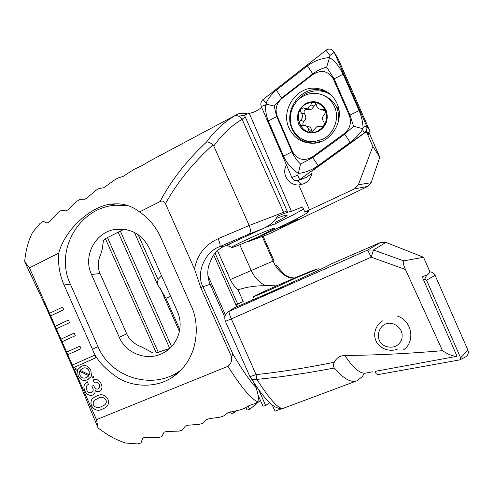 <?xml version="1.0" encoding="UTF-8"?>
<svg xmlns="http://www.w3.org/2000/svg" width="493" height="493" viewBox="0 0 493 493"><rect width="100%" height="100%" fill="white"/><g stroke="black" fill="none" stroke-linecap="round" stroke-linejoin="round"><path stroke-width="0.74" d="M261.691 107.684L255.849 111.227C252.712 112.577 250.512 113.236 249.255 113.211L244.405 115.109L238.951 116.225L236.357 115.479L237.182 114.388C239.327 113.273 241.903 112.959 244.916 113.452L246.74 113.828M297.119 180.721L302.049 184.487M286.544 165.18C280.992 173.795 288.762 185.584 298.789 184.986L304.126 183.692C309.086 181.042 311.742 176.808 312.087 170.997L366.391 131.656L369.01 135.218L367.981 132.863M286.014 224.278L279.759 227.47C280.018 227.772 283.937 226.195 291.517 222.75L297.84 219.527C297.636 219.206 293.692 220.79 286.014 224.278M237.182 114.388L150.445 160.619L142.477 165.371L134.139 169.309L123.065 176.439L118.098 177.973L114.912 179.723L103.875 187.71L99.044 188.548L95.888 190.329L87.267 197.755L84.907 199.203L80.193 199.314L77.074 201.132L68.496 209.451L66.167 210.93L61.557 210.289L58.476 212.138L49.966 221.4L47.667 222.916L43.131 221.486L40.087 223.372L32.612 232.295C28.465 240.208 25.809 249.982 24.65 261.623L29.488 267.921L58.815 253.014C57.847 264.1 59.591 274.761 64.041 284.997L92.388 349.149C96.043 359.391 104.849 369.146 118.801 378.408C133.079 386.703 154.894 388.385 171.638 377.78C201.699 357.961 198.95 320.019 190.859 305.247L160.854 237.663C155.979 226.909 148.892 218.337 139.605 211.935L160.052 201.538C162.407 200.454 164.212 201.162 165.463 203.671L194.544 269.123L200.743 287.505L231.5 356.735C232.08 360.87 230.89 364.056 227.932 366.305L96.474 419.66L98.045 427.906C107.622 435.282 116.841 440.323 125.709 443.034L137.565 443.922L141.01 442.905L142.748 437.994L145.417 437.285L158.247 437.685L161.692 436.613L164.07 432.176L166.733 431.424L178.916 431.135L182.361 430.013L185.368 426.007L188.024 425.212L199.579 424.288L203.017 423.117L206.647 419.506L209.303 418.668L220.235 417.146L223.674 415.926L227.908 412.684L240.892 409.72L244.331 408.457L249.168 405.56L256.317 403.157L257.482 401.653C251.011 398.917 241.157 387.134 227.932 366.305M194.544 269.123C197.071 254.998 204.94 244.848 218.165 238.686C219.933 242.926 220.47 245.576 219.779 246.629L223.298 246.697L263.046 228.586C269.585 225.745 274.484 221.579 277.732 216.094L287.672 212.2L244.405 115.109M309.512 209.87L304.791 212.015C308.415 210.967 309.401 211.096 307.737 212.409C303.01 216.205 275.063 229.806 247.862 241.761L268.968 233.947L367.686 186.44L354.658 188.794L309.512 209.87L298.789 184.986M72.44 365.011L73.506 367.636L95.821 357.813L94.662 355.194L72.366 365.048L96.474 419.66M29.488 267.921L50.662 315.89L63.807 309.647L62.654 307.04L49.522 313.301L50.736 315.853M50.662 315.89L56.368 328.819L69.556 322.668L68.404 320.062L55.228 326.23L56.448 328.782M56.368 328.819L62.081 341.748L75.312 335.696L74.16 333.089L60.941 339.166L62.155 341.717M62.081 341.748L67.794 354.689L81.068 348.73L79.915 346.123L66.647 352.101L67.868 354.658M67.794 354.689L72.366 365.048M84.654 390.481C83.144 386.641 83.902 383.837 86.947 382.063L87.446 381.829L88.389 384.411C86.263 385.501 85.696 387.338 86.688 389.914C87.772 392.323 89.375 393.211 91.488 392.588L91.747 392.465C93.288 391.294 93.541 389.636 92.499 387.492L91.858 386.173L93.658 385.421L93.984 386.216C94.816 388.527 96.184 389.427 98.101 388.903L98.36 388.786C99.759 387.843 100.03 386.45 99.179 384.602C97.953 382.26 96.277 381.57 94.151 382.537L93.159 379.98C96.486 378.704 99.111 379.893 101.028 383.536C102.593 386.839 102.168 389.378 99.752 391.165L99.339 391.356C97.861 392.015 96.455 391.725 95.118 390.487C95.315 392.582 94.594 394.055 92.974 394.911L92.579 395.09C89.067 396.008 86.429 394.474 84.654 390.481L84.728 390.444C83.231 386.709 83.939 383.93 86.854 382.112M77.475 370.502L75.232 369.553L75.337 368.524L77.869 369.411L81.456 366.256C85.418 364.598 88.543 365.966 90.829 370.36L91.464 375.684L93.645 376.492L93.362 377.595L91.069 376.732L87.415 379.764C83.483 381.391 80.39 380.041 78.14 375.715L77.549 370.465L75.232 369.553M102.507 409.042C98.107 411.372 94.422 410.324 91.458 405.893C90.145 401.419 91.445 398.344 95.365 396.662L96.751 396.015C101.151 393.624 104.861 394.646 107.893 399.077C109.224 403.465 107.998 406.522 104.208 408.241L102.581 408.999C98.175 411.328 94.496 410.281 91.532 405.85L91.458 405.893M58.815 253.014C65.014 228.727 92.345 205.661 111.048 204.17C121.642 202.777 131.163 205.365 139.605 211.935M160.052 201.538C171.225 180.302 186.742 160.447 206.598 141.972C214.541 130.959 223.896 122.252 234.656 115.855L236.554 114.758M234.656 115.855L236.357 115.479M238.951 116.225L242.1 119.288C231.174 125.869 221.739 134.786 213.796 146.033L212.958 144.85C192.726 163.201 176.895 182.804 165.463 203.671M245.169 117.118L242.1 119.288L283.604 212.286L287.037 210.912M206.598 141.972C208.496 141.898 210.616 142.853 212.958 144.85M304.791 212.015L302.628 206.918L291.381 211.355L287.672 212.2M366.391 131.656L372.856 146.396L358.368 184.764L354.658 188.794M372.856 146.396L379.801 157.23L368.893 132.204M379.77 157.316L371.112 182.718L379.764 157.298M247.862 241.761L268.617 234.095M303.509 208.995C298.259 212.31 288.947 217.166 275.581 223.569M276.542 218.3C284.578 215.293 288.048 214.412 286.938 215.651C285.718 216.803 281.768 219.071 275.082 222.454M24.65 261.623L45.233 305.463L79.342 382.741L98.045 427.906M223.298 246.697C217.635 249.637 213.703 253.698 211.503 258.88L208.798 265.394C207.109 271.994 207.571 278.286 210.191 284.27L224.759 317.048M218.165 238.686L249.193 225.48C250.808 229.695 250.771 232.56 249.07 234.076L219.779 246.629C205.033 251.467 195.61 273.387 202.931 286.618L232.924 354.116C242.414 370.237 250.154 381.403 256.132 387.634C258.566 395.528 259.016 400.205 257.482 401.653M284.104 213.642L283.604 212.286L249.193 225.48L213.796 146.033M126.713 229.707L122.584 229.978L105.385 238.649L103.37 240.886L102.261 249.15L100.701 254.48C97.657 261.019 97.435 267.366 100.03 273.51L126.763 333.903C129.579 339.979 134.534 344.324 141.639 346.943L153.015 352.97L156.016 352.951L169.672 348.489M91.488 274.478L119.251 337.212C126.245 354.091 148.202 361.788 163.799 352.686C177.942 345.217 184.209 326.163 177.32 311.348L149.287 248.17C142.132 234.354 130.959 228.08 115.763 229.344C95.543 231.642 82.584 255.898 91.488 274.478L100.03 273.51M127.89 205.593L116.052 205.23C79.213 206.974 54.224 250.629 70.351 284.104L98.008 346.671C110.586 377.262 151.376 390.209 178.577 371.765L181.251 369.935M231.5 356.735L232.924 354.116M253.913 382.636L256.132 387.634M339.03 110.746L337.015 107.332M75.306 369.516L75.404 368.548M81.166 366.391L77.869 369.411M93.38 377.539L91.069 376.732M88.179 379.4L87.415 379.764M87.489 379.727C83.557 381.354 80.464 380.004 78.214 375.678L78.14 375.715M78.214 375.678L77.549 370.465M82.534 368.468L79.989 370.28L89.387 374.785L89.134 370.976C87.489 367.951 85.283 367.112 82.534 368.468L82.091 368.672M86.916 377.274L88.968 375.74L79.546 371.198L79.841 374.988C81.437 377.952 83.588 378.815 86.293 377.564L88.894 375.777L79.472 371.235M89.134 370.976L89.06 371.013C87.415 367.988 85.215 367.149 82.46 368.505M89.387 374.785L89.06 371.013M91.852 392.41C93.362 391.226 93.602 389.575 92.573 387.455L92.499 387.492M92.573 387.455L91.908 386.259M98.452 388.73C99.832 387.781 100.097 386.395 99.247 384.565L99.179 384.602M99.247 384.565C98.021 382.223 96.345 381.533 94.225 382.5L94.151 382.537M94.225 382.5L93.122 379.998M99.888 391.091L99.339 391.356M99.413 391.319C97.934 391.972 96.523 391.682 95.192 390.45L95.118 390.487M93.122 394.831L92.579 395.09M92.653 395.053C89.141 395.971 86.503 394.431 84.728 390.444M91.532 405.85C90.207 401.598 91.365 398.603 95.001 396.853M104.793 407.908L102.581 408.999M103.647 405.437C105.983 404.396 106.771 402.534 106.007 399.872C103.684 397.038 100.991 396.569 97.928 398.48L96.061 399.379M105.94 399.909C103.616 397.075 100.923 396.612 97.861 398.517L96.394 399.194C93.682 400.187 92.684 402.159 93.399 405.11C95.679 407.945 98.347 408.42 101.404 406.534L103.148 405.721C105.742 404.716 106.673 402.781 105.94 399.909L106.007 399.872M74.16 333.095L61.015 339.135M68.41 320.068L55.308 326.2M62.66 307.053L49.602 313.277M79.921 346.123L66.728 352.07M73.58 367.599L95.821 357.813M312.315 131.686L316.635 126.861L318.644 126.331L321.479 126.793L322.619 126.485C324.431 125.123 324.758 123.546 323.593 121.734C322.034 119.158 322.317 116.687 324.443 114.327C326.132 111.683 325.596 109.933 322.847 109.076L321.066 109.329C318.57 109.15 316.999 107.714 316.37 105.034C316.025 103.524 315.126 102.698 313.671 102.55C312.235 102.636 311.305 103.401 310.873 104.855L308.39 107.881L306.098 108.411L303.441 107.887C300.551 108.639 299.849 110.333 301.328 112.965C303.115 115.615 302.838 118.061 300.502 120.298C298.629 122.899 299.177 124.618 302.147 125.475L303.713 125.29C306.449 125.456 308.033 126.88 308.47 129.554C308.723 131.101 309.629 131.908 311.182 131.97L312.315 131.686M303.287 125.314C302.536 123.885 302.745 122.584 303.91 121.414C306.085 119.158 306.356 116.749 304.723 114.179C303.374 111.621 304.082 109.957 306.856 109.193L309.37 109.674L311.601 109.132L314.152 106.192L310.873 104.855M303.743 95.944C292.435 101.607 287.074 116.933 292.257 128.279C296.7 137.399 303.922 141.873 313.924 141.707L322.595 139.328C334.069 133.936 339.856 118.289 334.488 106.685C330.526 98.477 324.135 94.021 315.317 93.313C311.274 93.159 307.416 94.04 303.743 95.944M326.101 110.229C321.473 102.15 314.836 99.814 306.19 103.222C298.382 108.38 295.88 115.393 298.69 124.261C303.189 132.272 309.77 134.651 318.429 131.397C326.372 126.307 328.923 119.251 326.101 110.229M338.469 121.414C339.622 109.415 335.08 100.942 324.856 95.993M306.467 103.857C289.545 111.88 301.624 139.815 318.151 130.756C325.725 125.894 328.165 119.158 325.472 110.555C321.054 102.84 314.719 100.609 306.467 103.857M308.489 141.399L316.42 142.335L321.874 141.269M314.152 106.192L316.068 104.109M321.035 109.329L324.172 110.592L325.14 110.5M325.121 110.463L322.058 109.206M312.198 131.736L311.773 130.534C311.225 127.86 309.647 126.454 307.034 126.319M304.723 114.179L301.328 112.965M306.399 108.534L306.153 108.922M336.978 103.401C332.529 94.175 325.362 89.122 315.471 88.229C296.083 86.478 280.511 110.383 288.972 127.995C294.044 138.391 302.283 143.475 313.696 143.241C331.561 142.668 344.995 120.15 336.978 103.401M281.842 98.545C276.357 103.462 274.817 109.354 277.22 116.231L292.466 151.548C297.304 159.75 303.922 161.55 312.322 156.94L344.28 133.554C350.122 128.605 351.799 122.566 349.309 115.442L333.447 79.213C328.393 70.924 321.596 69.31 313.067 74.375L281.842 98.545L281.595 98.027L274.139 106.087L276.746 116.582L277.22 116.231M263.089 99.475C260.933 101.422 260.329 103.77 261.278 106.5L291.856 177.511C293.397 180.352 295.671 181.288 298.696 180.321L364.37 132.894C366.749 130.898 367.433 128.47 366.422 125.604L334.205 52.184L331.66 49.553C329.706 48.739 327.814 48.992 325.984 50.323L263.089 99.475L266.047 103.074C268.469 98.002 271.908 93.682 276.357 90.108L307.422 65.846C314.004 60.996 321.387 58.229 329.57 57.533L329.916 55.487L334.205 52.184L338.414 59.474M367.618 133.122L368.986 132.136L369.516 130.251L338.568 59.745M298.696 180.321L306.381 177.375L311.835 173.474M300.545 164.064L298.333 173.419C291.739 168.988 286.79 163.22 283.487 156.115L268.346 120.958L276.746 116.582L291.973 151.875C294.038 156.497 296.891 160.558 300.545 164.064L312.815 157.538L344.767 134.17L353.573 126.3L350.042 115.159L334.18 78.935L326.668 67.128L329.57 57.533C335.215 61.378 339.739 66.943 343.153 74.221L359.114 110.592C361.418 116.009 362.737 121.716 363.07 127.724L362.275 128.55L362.54 129.604C359.12 134.571 355.022 138.823 350.24 142.36L318.145 165.623C311.631 170.116 305.025 172.716 298.333 173.419L297.643 175.225L299.732 179.735L306.652 177.221M268.346 120.958C266.195 115.775 265.271 110.42 265.573 104.892L266.602 104.202L266.047 103.074M326.668 67.128C321.615 68.447 316.987 70.69 312.79 73.858L313.067 74.375M274.139 106.087L266.602 104.202M362.275 128.55L353.573 126.3M423.413 279.494L424.707 279.211L426.581 280.16L460.628 357.856L459.827 359.878L377.878 374.637L376.097 373.651L375.093 371.328M429.902 271.834C432.299 272.031 434.025 273.196 435.079 275.334L467.875 350.03C468.942 353.253 467.986 355.663 465.01 357.265L460.018 359.785M334.316 368.012C306.406 373.349 280.591 377.133 256.865 379.37L256.095 374.618C279.962 372.067 306.011 367.951 334.254 362.269C333.286 364.814 333.305 366.73 334.316 368.012C343.547 378.84 351.152 383.079 357.117 380.732L362.355 376.523L364.185 373.509M334.254 362.269C336.454 357.924 340.01 355.65 344.927 355.447C374.951 355.25 407.477 353.666 442.511 350.696C448.143 354.492 452.987 356.353 457.042 356.279L375.118 371.377M397.715 348.995C393.457 351.139 382.784 351.478 376.818 342.524C371.309 333.095 377.638 323.088 382.734 320.844M274.33 290.525L260.273 297.143L267.317 294.253L281.472 287.585L274.33 290.525M296.311 277.769L318.268 268.722M457.042 356.279L422.298 276.937L428.016 274.367L430.032 272.124L423.518 257.278L385.914 242.39L380.534 242.47L330.957 264.032C326.674 267.095 263.459 295.738 234.434 307.7L228.641 311.582C225.054 313.942 223.982 317.19 225.424 321.331L225.381 321.233M442.511 350.696L405.449 269.492L371.241 257.18L231.334 318.916L256.095 374.618L250.006 376.64L251.294 378.575C252.761 379.641 254.616 379.906 256.865 379.37C270.306 400.285 279.192 409.905 283.524 408.229L357.117 380.732M272.228 404.981L274.995 411.205L281.897 408.629M296.324 277.239L296.022 277.362C289.637 280.955 277.362 271.963 273.14 261.056L274.028 260.698L263.083 236.147M269.542 402.645L265.696 405.548L262.997 406.22L258.11 395.22M260.415 400.408L249.643 409.418L247.011 410.028L245.939 407.625M236.443 410.86L233.972 412.949L231.396 413.504L230.638 411.803M423.518 257.278L403.761 260.871C402.67 261.506 403.231 264.384 405.449 269.492M249.834 376.405L225.424 321.331L231.334 318.916C229.504 314.651 228.764 312.131 229.103 311.354L367.618 250.08L371.241 257.18L373.478 249.994L403.761 260.871M234.434 307.7L228.641 311.582M278.742 284.886L265.838 285.73C255.547 285.638 246.284 287.012 238.045 289.859L243.234 301.525L236.548 304.649L237.651 303.91L215.059 253.119M243.234 301.525L237.651 303.91M238.045 289.859C234.742 287.055 232.178 283.617 230.348 279.549L217.468 250.604M265.838 285.73C259.509 282.896 254.634 277.799 251.202 270.441L239.771 244.762M276.536 265.554L283.968 274.077C286.045 276.511 294.759 279.248 296.201 277.282L311.97 270.774L293.452 278.6M237.361 306.48L236.548 304.649M179.791 329.503L165.944 298.296L157.335 284.085L158.031 279.506L161.525 275.76M283.389 408.278C279.95 409.128 276.185 408.001 272.099 404.882C269.079 402.313 266.596 399.811 264.655 397.37C260.612 392.52 256.163 386.259 251.294 378.575L249.896 376.615M249.643 409.418L248.225 406.22M233.972 412.949L233.3 411.445M158.031 279.506L138.139 234.656M157.335 284.085L134.423 232.437M265.696 405.548L258.486 389.334M225.418 314.928L207.904 275.538M171.564 346.622L120.31 231.007M119.737 229.713L119.435 229.029M179.859 371.334L179.717 371.013M169.715 348.446L118.295 232.449M158.352 352.427L107.431 237.478M156.293 352.896L105.373 238.655M397.5 316.149C412.222 320.709 415.722 342.364 403.021 350.135M393.932 324.104C400.673 327.346 403.274 332.504 401.727 339.585C398.689 346.092 393.587 348.415 386.426 346.561C371.586 341.692 379.29 318.281 393.932 324.104M260.021 294.118L253.71 296.626C249.655 297.945 275.334 286.186 289.188 280.369L295.973 277.639C301.457 275.679 274.262 288.159 260.021 294.118M265.172 227.569C273.609 224.192 277.183 223.095 275.901 224.278M245.767 240.017C261.037 232.875 278.083 226.151 274.059 228.795L259.873 235.999C245.908 242.513 229.424 249.138 231.661 247.289C232.967 246.235 237.669 243.807 245.767 240.017M227.871 245.797L227.378 245.403L234.323 241.49M291.381 211.355L249.255 113.211M358.368 184.764L371.112 182.718L367.686 186.44L371.149 182.687M263.046 228.586L249.07 234.076M210.191 284.27L200.743 287.505M126.763 333.903L119.251 337.212M92.388 349.149L98.008 346.671M64.041 284.997L70.351 284.104M367.969 186.299L269.19 233.83M306.942 108.737L306.64 109.107M307.768 109.366L304.409 108.078M311.773 130.534L308.47 129.554M303.91 121.414L300.502 120.298M301.87 139.02C305.623 141.596 309.789 142.982 314.374 143.186M326.44 91.488L318.25 89.59C299.078 87.846 283.666 111.455 292.029 128.858C295.221 135.889 300.403 140.585 307.564 142.933M331.869 95.741C321.547 87.31 305.019 90.077 296.934 101.231M369.516 130.251L366.422 125.604L363.07 127.724M368.986 132.136L367.162 132.438M364.771 132.827L364.37 132.894L362.54 129.604M329.916 55.487L325.984 50.323M265.573 104.892L261.278 106.5M297.643 175.225L291.856 177.511M307.422 65.846L312.79 73.858L281.595 98.027L276.357 90.108M343.153 74.221L333.447 79.213M359.114 110.592L349.309 115.442M350.24 142.36L344.28 133.554M318.145 165.623L312.322 156.94M283.487 156.115L292.466 151.548M460.628 357.856L467.875 350.03M426.581 280.16L435.079 275.334M424.707 279.211L426.913 274.86M344.927 355.447C352.791 367.476 359.471 373.398 364.974 373.213L367.236 372.8M385.914 242.39L373.478 249.994L367.618 250.08L380.534 242.47M315.711 269.498L311.755 270.867M230.348 279.549L273.14 261.056L262.184 236.48M165.944 298.296L170.658 296.342M236.72 306.745L213.685 254.943M179.434 331.475L159.954 287.567M307.737 212.409L307.287 211.392M122.584 229.978L115.763 229.344M168.021 349.882L163.799 352.686M171.638 377.78L178.577 371.765M111.048 204.17L116.052 205.23M285.835 215.225L286.938 215.651M309.37 109.674L306.098 108.417M309.142 108.177L307.971 109.44M316.42 142.335L313.924 141.707M315.489 103.32L313.671 102.55M324.172 110.592L321.066 109.329M324.634 109.81L322.847 109.076M306.856 109.193L303.441 107.887M315.471 88.229L318.25 89.59L326.717 91.649M365.202 373.17L372.72 371.796M253.71 296.626L252.428 300.052M231.661 247.289L227.224 245.545"/></g></svg>
